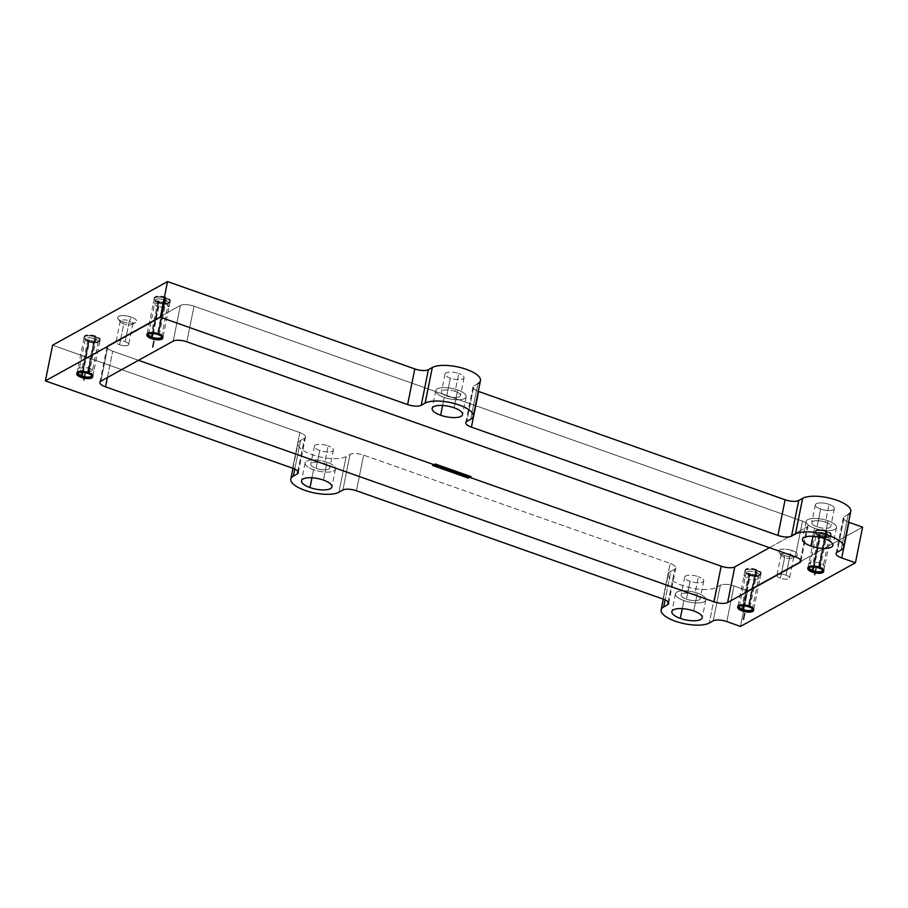 <?xml version="1.0" encoding="UTF-8"?>
<svg xmlns="http://www.w3.org/2000/svg" width="908" height="908" viewBox="0 0 908 908"><rect width="100%" height="100%" fill="white"/><g stroke="black" fill="none" stroke-linecap="round" stroke-linejoin="round"><path stroke-width="0.68" stroke-dasharray="4.54 3.41" d="M822.103 569.566A6.628 2.293 -168.6 0 0 818.766 567.579A6.628 2.293 -168.6 0 0 810.004 567.125M748.68 606.374A6.628 2.293 -168.6 0 0 739.918 605.931A6.628 2.293 -168.6 0 1 748.68 606.374L755.558 572.256A6.628 2.293 -168.6 0 0 748.43 571.325A6.628 2.293 -168.6 0 0 746.478 573.459A6.628 2.293 -168.6 0 0 749.804 575.434L749.395 574.31A8.274 2.872 -168.6 0 0 760.291 574.9A8.274 2.872 -168.6 0 0 756.58 570.337A8.274 2.872 -168.6 0 0 745.695 569.747A8.274 2.872 -168.6 0 0 749.395 574.31A8.274 2.872 11.4 0 1 745.241 571.847A8.274 2.872 11.4 0 1 747.681 569.168A8.274 2.872 11.4 0 1 756.58 570.337L755.558 572.256L756.58 570.337A8.274 2.872 11.4 0 1 760.325 574.889A8.274 2.872 11.4 0 1 749.395 574.31L749.804 575.434A6.628 2.293 -168.6 0 0 758.543 575.899A6.628 2.293 -168.6 0 0 755.558 572.256A6.628 2.293 11.4 0 1 759.179 575.161A6.628 2.293 11.4 0 1 749.804 575.434L743.686 605.818L749.804 575.434A6.628 2.293 11.4 0 1 746.194 572.539A6.628 2.293 11.4 0 1 755.558 572.256L748.68 606.374A6.628 2.293 -168.6 0 1 752.017 608.371A6.628 2.293 -168.6 0 0 748.68 606.374M161.227 336.074A6.628 2.293 -168.6 0 0 157.879 334.087A6.628 2.293 -168.6 0 0 149.128 333.633A6.628 2.293 -168.6 0 1 157.879 334.087L164.768 299.958L165.789 298.04A8.274 2.872 -168.6 0 0 154.893 297.449A8.274 2.872 -168.6 0 0 158.605 302.024A8.274 2.872 -168.6 0 0 169.501 302.614A8.274 2.872 -168.6 0 0 165.789 298.04A8.274 2.872 11.4 0 1 169.524 302.591A8.274 2.872 11.4 0 1 158.605 302.024L159.013 303.147A6.628 2.293 -168.6 0 0 167.753 303.601A6.628 2.293 -168.6 0 0 164.768 299.958A6.628 2.293 -168.6 0 0 157.64 299.027A6.628 2.293 -168.6 0 0 155.688 301.172A6.628 2.293 -168.6 0 0 159.013 303.147L158.605 302.024A8.274 2.872 11.4 0 1 154.451 299.549A8.274 2.872 11.4 0 1 156.891 296.882A8.274 2.872 11.4 0 1 165.789 298.04L164.768 299.958L157.879 334.087A6.628 2.293 -168.6 0 1 161.227 336.074M91.141 374.879A6.628 2.293 -168.6 0 0 87.792 372.882A6.628 2.293 -168.6 0 0 79.03 372.439M313.578 469.731A15.504 5.38 11.4 0 1 305.111 462.944A15.504 5.38 11.4 0 1 327.039 462.286L323.441 480.105L327.039 462.286A15.504 5.38 -168.6 0 0 306.632 461.173A15.504 5.38 -168.6 0 0 313.578 469.731A15.504 5.38 -168.6 0 0 333.985 470.843A15.504 5.38 -168.6 0 0 327.039 462.286A15.504 5.38 11.4 0 1 335.506 469.073A15.504 5.38 11.4 0 1 313.578 469.731L311.955 477.79L313.578 469.731M828.005 520.795A15.504 5.38 -168.6 0 0 807.609 519.682A15.504 5.38 -168.6 0 0 814.544 528.24A15.504 5.38 -168.6 0 0 834.951 529.353A15.504 5.38 -168.6 0 0 828.005 520.795L824.419 538.614L828.005 520.795A15.504 5.38 11.4 0 1 836.484 527.582A15.504 5.38 11.4 0 1 814.544 528.24A15.504 5.38 11.4 0 1 806.077 521.453A15.504 5.38 11.4 0 1 828.005 520.795M825.486 522.191A9.693 3.36 11.4 0 1 829.821 527.537A9.693 3.36 11.4 0 1 817.075 526.844A9.693 3.36 11.4 0 1 812.728 521.498A9.693 3.36 11.4 0 1 825.486 522.191L829.072 504.371A9.693 3.36 11.4 0 1 834.373 508.616A9.693 3.36 11.4 0 1 820.662 509.025L817.075 526.844A9.693 3.36 -168.6 0 0 830.775 526.436A9.693 3.36 -168.6 0 0 825.486 522.191A9.693 3.36 -168.6 0 0 811.775 522.599A9.693 3.36 -168.6 0 0 817.075 526.844L820.662 509.025A9.693 3.36 -168.6 0 0 833.419 509.717A9.693 3.36 -168.6 0 0 829.072 504.371A9.693 3.36 -168.6 0 0 816.326 503.679A9.693 3.36 -168.6 0 0 820.662 509.025A9.693 3.36 11.4 0 1 815.373 504.78A9.693 3.36 11.4 0 1 829.072 504.371L825.486 522.191M457.689 389.952A15.504 5.38 -168.6 0 0 437.281 388.851A15.504 5.38 -168.6 0 0 444.228 397.409A15.504 5.38 -168.6 0 0 464.635 398.51A15.504 5.38 -168.6 0 0 457.689 389.952L454.091 407.783L457.689 389.952A15.504 5.38 11.4 0 1 466.156 396.751A15.504 5.38 11.4 0 1 444.228 397.409A15.504 5.38 11.4 0 1 435.749 390.622A15.504 5.38 11.4 0 1 457.689 389.952M455.158 391.359A9.693 3.36 11.4 0 1 459.505 396.705A9.693 3.36 11.4 0 1 446.747 396.013A9.693 3.36 11.4 0 1 442.412 390.667A9.693 3.36 11.4 0 1 455.158 391.359L458.756 373.529A9.693 3.36 -168.6 0 0 446.01 372.836A9.693 3.36 -168.6 0 0 450.345 378.193A9.693 3.36 -168.6 0 0 463.091 378.874A9.693 3.36 -168.6 0 0 458.756 373.529A9.693 3.36 11.4 0 1 464.056 377.773A9.693 3.36 11.4 0 1 450.345 378.193L446.747 396.013A9.693 3.36 -168.6 0 0 460.458 395.593A9.693 3.36 -168.6 0 0 455.158 391.359A9.693 3.36 -168.6 0 0 441.458 391.768A9.693 3.36 -168.6 0 0 446.747 396.013L450.345 378.193A9.693 3.36 11.4 0 1 445.045 373.948A9.693 3.36 11.4 0 1 458.756 373.529L455.158 391.359M697.355 593.117A15.504 5.38 -168.6 0 0 676.959 592.016A15.504 5.38 -168.6 0 0 683.906 600.574A15.504 5.38 -168.6 0 0 704.302 601.675A15.504 5.38 -168.6 0 0 697.355 593.117L693.769 610.948L697.355 593.117A15.504 5.38 11.4 0 1 705.834 599.916A15.504 5.38 11.4 0 1 683.906 600.574A15.504 5.38 11.4 0 1 675.427 593.775A15.504 5.38 11.4 0 1 697.355 593.117M694.836 594.513A9.693 3.36 11.4 0 1 699.171 599.859A9.693 3.36 11.4 0 1 686.425 599.178A9.693 3.36 11.4 0 1 682.09 593.821A9.693 3.36 11.4 0 1 694.836 594.513L698.434 576.694A9.693 3.36 -168.6 0 0 685.676 576.001A9.693 3.36 -168.6 0 0 690.023 581.347A9.693 3.36 -168.6 0 0 702.769 582.039A9.693 3.36 -168.6 0 0 698.434 576.694A9.693 3.36 11.4 0 1 703.723 580.938A9.693 3.36 11.4 0 1 690.023 581.347L686.425 599.178A9.693 3.36 -168.6 0 0 700.136 598.758A9.693 3.36 -168.6 0 0 694.836 594.513A9.693 3.36 -168.6 0 0 681.125 594.933A9.693 3.36 -168.6 0 0 686.425 599.178L690.023 581.347A9.693 3.36 11.4 0 1 684.723 577.102A9.693 3.36 11.4 0 1 698.434 576.694L694.836 594.513M324.519 463.682A9.693 3.36 11.4 0 1 328.855 469.027A9.693 3.36 11.4 0 1 316.109 468.335A9.693 3.36 11.4 0 1 311.762 462.989A9.693 3.36 11.4 0 1 324.519 463.682L328.106 445.862A9.693 3.36 -168.6 0 0 315.36 445.17A9.693 3.36 -168.6 0 0 319.695 450.516A9.693 3.36 -168.6 0 0 332.453 451.208A9.693 3.36 -168.6 0 0 328.106 445.862A9.693 3.36 11.4 0 1 333.406 450.107A9.693 3.36 11.4 0 1 319.695 450.516L316.109 468.335A9.693 3.36 -168.6 0 0 329.808 467.926A9.693 3.36 -168.6 0 0 324.519 463.682A9.693 3.36 -168.6 0 0 310.808 464.09A9.693 3.36 -168.6 0 0 316.109 468.335L319.695 450.516A9.693 3.36 11.4 0 1 314.406 446.271A9.693 3.36 11.4 0 1 328.106 445.862L324.519 463.682M812.921 536.299L814.544 528.24L812.921 536.299M442.605 405.467L444.228 397.409L442.605 405.467M682.283 608.621L683.906 600.574L682.283 608.621M477.903 383.596L473.976 385.775A10.34 3.587 -168.6 0 0 478.289 391.359A10.34 3.587 11.4 0 1 472.954 386.956A10.34 3.587 11.4 0 1 473.976 385.775L466.791 421.414L473.976 385.775L477.903 383.596L470.707 419.246L477.903 383.596A25.844 8.966 11.4 0 0 480.446 380.656M848.22 514.439L844.292 516.607A10.34 3.587 -168.6 0 0 848.605 522.202A10.34 3.587 11.4 0 1 843.282 517.787A10.34 3.587 11.4 0 1 844.292 516.607L837.108 552.257L844.292 516.607L848.22 514.439L841.035 550.078L848.22 514.439A25.844 8.966 11.4 0 0 850.773 511.499M668.322 574.219A25.844 8.966 11.4 0 0 687.05 586.977A25.844 8.966 11.4 0 0 716.457 587.385L709.261 623.024L716.457 587.385L720.373 585.217L713.189 620.856L720.373 585.217A10.34 3.587 11.4 0 1 733.982 585.944L726.797 621.594L733.982 585.944L747.647 590.779L740.463 626.429L747.647 590.779L862.6 527.139L747.647 590.779L733.982 585.944A10.34 3.587 -168.6 0 0 720.373 585.217L716.457 587.385A25.844 8.966 11.4 0 1 682.453 585.546A25.844 8.966 11.4 0 1 670.876 571.28L674.803 569.112A10.34 3.587 -168.6 0 0 670.172 563.403L363.654 455.112A10.34 3.587 -168.6 0 0 350.057 454.375L346.13 456.554A25.844 8.966 11.4 0 1 312.125 454.704A25.844 8.966 11.4 0 1 300.548 440.448L304.475 438.269A10.34 3.587 -168.6 0 0 299.844 432.571L52.585 345.21L299.844 432.571L292.66 468.21L299.844 432.571A10.34 3.587 11.4 0 1 305.497 437.1A10.34 3.587 11.4 0 1 304.475 438.269L300.548 440.448L294.782 469.084L300.548 440.448A25.844 8.966 11.4 0 0 298.006 443.388A25.844 8.966 11.4 0 0 316.722 456.145A25.844 8.966 11.4 0 0 346.13 456.554L350.057 454.375A10.34 3.587 11.4 0 1 363.654 455.112L670.172 563.403L662.988 599.053L670.172 563.403A10.34 3.587 11.4 0 1 675.824 567.931A10.34 3.587 11.4 0 1 674.803 569.112L670.876 571.28L665.099 599.927L670.876 571.28A25.844 8.966 11.4 0 0 668.322 574.219L663.294 599.166M783.831 555.253A9.693 3.36 -168.6 0 0 796.577 555.946A9.693 3.36 -168.6 0 0 792.241 550.6A9.693 3.36 -168.6 0 0 779.484 549.908A9.693 3.36 -168.6 0 0 783.831 555.253L784.637 557.444A6.458 2.247 -168.6 0 0 793.161 557.898A6.458 2.247 -168.6 0 0 790.244 554.345L792.241 550.6A9.693 3.36 11.4 0 1 796.611 555.923A9.693 3.36 11.4 0 1 783.831 555.253A9.693 3.36 11.4 0 1 778.962 552.359A9.693 3.36 11.4 0 1 781.822 549.238A9.693 3.36 11.4 0 1 792.241 550.6L790.244 554.345A6.458 2.247 -168.6 0 0 783.286 553.437A6.458 2.247 -168.6 0 0 781.391 555.526A6.458 2.247 -168.6 0 0 784.637 557.444L783.831 555.253M122.943 321.761A9.693 3.36 -168.6 0 0 135.701 322.454A9.693 3.36 -168.6 0 0 131.354 317.108A9.693 3.36 -168.6 0 0 118.608 316.415A9.693 3.36 -168.6 0 0 122.943 321.761L123.749 323.952L119.561 344.745A6.458 2.247 11.4 0 1 116.667 341.181A6.458 2.247 11.4 0 1 125.168 341.646A6.458 2.247 11.4 0 1 128.062 345.21A6.458 2.247 11.4 0 1 119.561 344.745A6.458 2.247 -168.6 0 0 128.698 344.473A6.458 2.247 -168.6 0 0 125.168 341.646L129.356 320.853A6.458 2.247 11.4 0 1 132.886 323.679A6.458 2.247 11.4 0 1 123.749 323.952A6.458 2.247 -168.6 0 0 132.273 324.406A6.458 2.247 -168.6 0 0 129.356 320.853L131.354 317.108A9.693 3.36 11.4 0 1 135.735 322.431A9.693 3.36 11.4 0 1 122.943 321.761A9.693 3.36 11.4 0 1 118.074 318.867A9.693 3.36 11.4 0 1 120.934 315.746A9.693 3.36 11.4 0 1 131.354 317.108L129.356 320.853A6.458 2.247 -168.6 0 0 122.41 319.945A6.458 2.247 -168.6 0 0 120.503 322.034A6.458 2.247 -168.6 0 0 123.749 323.952L122.943 321.761M802.479 521.158L194.017 306.189A10.34 3.587 -168.6 0 0 180.408 305.451L108.075 345.494A10.34 3.587 -168.6 0 0 112.706 351.192L138.504 360.317L112.706 351.192A10.34 3.587 11.4 0 1 107.065 346.674A10.34 3.587 11.4 0 1 108.075 345.494L180.408 305.451A10.34 3.587 11.4 0 1 194.017 306.189L802.479 521.158L795.295 556.808L802.479 521.158A10.34 3.587 11.4 0 1 808.131 525.687A10.34 3.587 11.4 0 1 807.11 526.867A10.34 3.587 -168.6 0 0 802.479 521.158M769.496 547.683L807.11 526.867L769.496 547.683M826.677 531.532A8.274 2.872 -168.6 0 0 815.781 530.942A8.274 2.872 -168.6 0 0 819.493 535.516A8.274 2.872 -168.6 0 0 830.377 536.106A8.274 2.872 -168.6 0 0 826.677 531.532L825.644 533.45A6.628 2.293 -168.6 0 0 818.528 532.519A6.628 2.293 -168.6 0 0 816.576 534.664A6.628 2.293 -168.6 0 0 819.901 536.639L819.493 535.516A8.274 2.872 11.4 0 1 815.327 533.041A8.274 2.872 11.4 0 1 817.768 530.374A8.274 2.872 11.4 0 1 826.677 531.532A8.274 2.872 11.4 0 1 830.411 536.083A8.274 2.872 11.4 0 1 819.493 535.516L819.901 536.639A6.628 2.293 -168.6 0 0 828.641 537.093A6.628 2.293 -168.6 0 0 825.644 533.45L826.677 531.532M88.519 340.818A8.274 2.872 -168.6 0 0 99.403 341.408A8.274 2.872 -168.6 0 0 95.703 336.845A8.274 2.872 -168.6 0 0 84.807 336.255A8.274 2.872 -168.6 0 0 88.519 340.818L88.927 341.941A6.628 2.293 -168.6 0 0 97.667 342.407A6.628 2.293 -168.6 0 0 94.67 338.763L95.703 336.845A8.274 2.872 11.4 0 1 99.437 341.397A8.274 2.872 11.4 0 1 88.519 340.818A8.274 2.872 11.4 0 1 84.353 338.355A8.274 2.872 11.4 0 1 86.793 335.676A8.274 2.872 11.4 0 1 95.703 336.845L94.67 338.763A6.628 2.293 -168.6 0 0 87.554 337.833A6.628 2.293 -168.6 0 0 85.602 339.967A6.628 2.293 -168.6 0 0 88.927 341.941L88.519 340.818M784.637 557.444A6.458 2.247 11.4 0 1 781.107 554.618A6.458 2.247 11.4 0 1 790.244 554.345L786.044 575.139A6.458 2.247 -168.6 0 0 776.908 575.411A6.458 2.247 -168.6 0 0 780.437 578.237L784.637 557.444L780.437 578.237A6.458 2.247 -168.6 0 0 789.574 577.965A6.458 2.247 -168.6 0 0 786.044 575.139L790.244 554.345A6.458 2.247 11.4 0 1 793.774 557.171A6.458 2.247 11.4 0 1 784.637 557.444M786.044 575.139A6.458 2.247 11.4 0 1 788.938 578.702A6.458 2.247 11.4 0 1 780.437 578.237A6.458 2.247 11.4 0 1 777.543 574.673A6.458 2.247 11.4 0 1 786.044 575.139M123.749 323.952A6.458 2.247 11.4 0 1 120.219 321.126A6.458 2.247 11.4 0 1 129.356 320.853L125.168 341.646A6.458 2.247 -168.6 0 0 116.031 341.919A6.458 2.247 -168.6 0 0 119.561 344.745L123.749 323.952M186.821 341.828L194.017 306.189L186.821 341.828M173.224 341.09L180.408 305.451L173.224 341.09M100.89 381.133L108.075 345.494L100.89 381.133M107.394 377.535L112.706 351.192L107.394 377.535M800.459 559.85L807.11 526.867L800.459 559.85M829.265 536.356L822.387 570.474A6.628 2.293 -168.6 0 0 818.766 567.579L825.644 533.45A6.628 2.293 11.4 0 1 829.265 536.356A6.628 2.293 11.4 0 1 819.901 536.639L813.772 567.012L819.901 536.639A6.628 2.293 11.4 0 1 816.281 533.734A6.628 2.293 11.4 0 1 825.644 533.45L818.766 567.579A6.628 2.293 -168.6 0 0 809.403 567.863L816.281 533.734M152.896 333.52L159.013 303.147A6.628 2.293 11.4 0 1 155.393 300.242A6.628 2.293 11.4 0 1 164.768 299.958A6.628 2.293 11.4 0 1 168.389 302.863A6.628 2.293 11.4 0 1 159.013 303.147L152.896 333.52M98.291 341.669L91.413 375.787A6.628 2.293 -168.6 0 0 87.792 372.882A6.628 2.293 -168.6 0 0 78.428 373.165L85.307 339.047A6.628 2.293 11.4 0 1 94.67 338.763L87.792 372.882L94.67 338.763A6.628 2.293 11.4 0 1 98.291 341.669A6.628 2.293 11.4 0 1 88.927 341.941A6.628 2.293 11.4 0 1 85.307 339.047M82.798 372.325L88.927 341.941L82.798 372.325M356.469 490.763L363.654 455.112L356.469 490.763M668.152 602.095L674.803 569.112L668.152 602.095M342.872 490.025L350.057 454.375L342.872 490.025M338.945 492.193L346.13 456.554L338.945 492.193M297.824 471.263L304.475 438.269L297.824 471.263M820.083 568.521L827.619 531.146A8.081 2.803 -168.6 0 0 815.316 531.157A8.081 2.803 -168.6 0 0 820.673 535.005L813.432 570.894M812.501 570.564L813.364 566.274L808.949 562.733L820.367 562.393L824.782 565.934L813.364 566.274L812.501 570.564L819.731 534.699L812.501 570.564M811.627 570.179L818.846 534.358A8.081 2.803 -168.6 0 0 831.149 534.347A8.081 2.803 -168.6 0 0 825.792 530.51L818.267 567.875M749.997 607.327L757.533 569.952A8.081 2.803 11.4 0 0 745.23 569.963A8.081 2.803 11.4 0 0 750.587 573.799L743.346 609.699M756.614 569.77L755.479 575.4L744.061 575.751L748.476 579.281L749.611 573.652L748.476 579.281L759.894 578.941L755.479 575.4L756.614 569.77M749.452 574.446A8.081 2.803 11.4 0 1 745.037 570.916A8.081 2.803 11.4 0 1 756.455 570.564A8.081 2.803 11.4 0 1 760.87 574.106A8.081 2.803 11.4 0 1 749.452 574.446A8.081 2.803 11.4 0 1 745.831 569.997A8.081 2.803 11.4 0 1 756.455 570.564A8.081 2.803 11.4 0 1 760.075 575.025A8.081 2.803 11.4 0 1 749.452 574.446L742.301 609.915L749.452 574.446A8.081 2.803 11.4 0 1 745.831 569.997A8.081 2.803 11.4 0 1 756.455 570.564L749.304 606.033L756.455 570.564A8.081 2.803 11.4 0 1 760.075 575.025A8.081 2.803 11.4 0 1 749.452 574.446L742.301 609.915L749.452 574.446A8.081 2.803 11.4 0 1 745.831 569.997A8.081 2.803 11.4 0 1 756.455 570.564A8.081 2.803 11.4 0 1 760.075 575.025A8.081 2.803 11.4 0 1 749.452 574.446M741.53 608.984L748.76 573.152A8.081 2.803 11.4 0 0 761.063 573.152A8.081 2.803 11.4 0 0 755.706 569.305L748.169 606.68M150.739 336.686L157.969 300.866A8.081 2.803 11.4 0 0 170.273 300.854A8.081 2.803 11.4 0 0 164.916 297.018L157.379 334.382M158.821 301.354L157.686 306.995L169.104 306.643L164.689 303.113L165.823 297.472L164.689 303.113L153.27 303.454L157.686 306.995L158.821 301.354M165.665 298.278A8.081 2.803 11.4 0 1 170.08 301.808A8.081 2.803 11.4 0 1 158.65 302.16A8.081 2.803 11.4 0 1 154.246 298.619A8.081 2.803 11.4 0 1 165.665 298.278A8.081 2.803 11.4 0 1 169.285 302.727A8.081 2.803 11.4 0 1 158.65 302.16A8.081 2.803 11.4 0 1 155.041 297.699A8.081 2.803 11.4 0 1 165.665 298.278L158.514 333.735L165.665 298.278A8.081 2.803 11.4 0 1 169.285 302.727A8.081 2.803 11.4 0 1 158.65 302.16L151.511 337.617L158.65 302.16A8.081 2.803 11.4 0 1 155.041 297.699A8.081 2.803 11.4 0 1 165.665 298.278L158.514 333.735L165.665 298.278A8.081 2.803 11.4 0 1 169.285 302.727A8.081 2.803 11.4 0 1 158.65 302.16A8.081 2.803 11.4 0 1 155.041 297.699A8.081 2.803 11.4 0 1 165.665 298.278M159.206 335.029L166.743 297.665A8.081 2.803 11.4 0 0 154.439 297.665A8.081 2.803 11.4 0 0 159.785 301.513L152.555 337.401M80.653 375.492L87.872 339.66A8.081 2.803 -168.6 0 0 100.175 339.66A8.081 2.803 -168.6 0 0 94.829 335.812L87.293 373.188M89.404 367.706L93.808 371.236L82.39 371.588L81.527 375.878L82.39 371.588L77.975 368.046L89.404 367.706M89.12 373.835L96.657 336.459A8.081 2.803 -168.6 0 0 84.342 336.471A8.081 2.803 -168.6 0 0 89.699 340.307L82.458 376.207M819.538 535.652A8.081 2.803 11.4 0 1 815.917 531.191A8.081 2.803 11.4 0 1 826.541 531.77A8.081 2.803 11.4 0 1 830.162 536.219A8.081 2.803 11.4 0 1 819.538 535.652L812.388 571.109L819.538 535.652A8.081 2.803 11.4 0 1 815.917 531.191A8.081 2.803 11.4 0 1 826.541 531.77L819.402 567.228L826.541 531.77A8.081 2.803 11.4 0 1 830.162 536.219A8.081 2.803 11.4 0 1 819.538 535.652L812.388 571.109L819.538 535.652A8.081 2.803 11.4 0 1 815.917 531.191A8.081 2.803 11.4 0 1 826.541 531.77A8.081 2.803 11.4 0 1 830.162 536.219A8.081 2.803 11.4 0 1 819.538 535.652M756.648 569.611L749.111 606.987L756.648 569.611M158.843 301.206L151.613 337.072L158.843 301.206M95.578 337.084A8.081 2.803 11.4 0 1 99.188 341.533A8.081 2.803 11.4 0 1 88.564 340.954A8.081 2.803 11.4 0 1 84.943 336.505A8.081 2.803 11.4 0 1 95.578 337.084L88.428 372.541L95.578 337.084A8.081 2.803 11.4 0 1 99.188 341.533A8.081 2.803 11.4 0 1 88.564 340.954L81.414 376.423L88.564 340.954A8.081 2.803 11.4 0 1 84.943 336.505A8.081 2.803 11.4 0 1 95.578 337.084L88.428 372.541L95.578 337.084A8.081 2.803 11.4 0 1 99.188 341.533A8.081 2.803 11.4 0 1 88.564 340.954A8.081 2.803 11.4 0 1 84.943 336.505A8.081 2.803 11.4 0 1 95.578 337.084M88.235 373.494L95.771 336.119L88.235 373.494M305.111 462.944L301.513 480.763M806.077 521.453L802.479 539.273M836.484 527.582L832.886 545.402M435.749 390.622L432.163 408.441M466.156 396.751L462.569 414.57M675.427 593.775L671.841 611.606M705.834 599.916L702.236 617.735M335.506 469.073L331.919 486.892M834.373 508.616L830.775 526.436M796.611 555.923L793.161 557.898M778.962 552.359L781.391 555.526M781.107 554.618L776.908 575.411M793.774 557.171L789.574 577.965M132.886 323.679L128.698 344.473M135.735 322.431L132.273 324.406M118.074 318.867L120.503 322.034M120.219 321.126L116.031 341.919M107.065 346.674L99.869 382.313M808.131 525.687L800.935 561.326M815.327 533.041L816.576 534.664M830.411 536.083L828.641 537.093M745.241 571.847L746.478 573.459M760.325 574.889L758.543 575.899M752.289 609.279L759.179 575.161M739.305 606.658L746.194 572.539M169.524 302.591L167.753 303.601M154.451 299.549L155.688 301.172M148.515 334.371L155.393 300.242M161.499 336.981L168.389 302.863M99.437 341.397L97.667 342.407M84.353 338.355L85.602 339.967M843.282 517.787L836.086 553.426M675.824 567.931L668.629 603.582M292.978 468.324L298.006 443.388M305.497 437.1L298.312 472.739M472.954 386.956L465.77 422.595M815.373 504.78L811.775 522.599M464.056 377.773L460.458 395.593M445.045 373.948L441.458 391.768M703.723 580.938L700.136 598.758M684.723 577.102L681.125 594.933M333.406 450.107L329.808 467.926M314.406 446.271L310.808 464.09M807.78 568.521L815.316 531.157M808.949 562.733L807.814 568.374M823.613 571.722L831.149 534.347M824.782 565.934L823.647 571.563M745.23 569.963L737.693 607.327M744.061 575.751L745.196 570.111M761.063 573.152L753.526 610.516M759.894 578.941L761.029 573.3M170.273 300.854L162.736 338.23M169.104 306.643L170.239 301.013M154.439 297.665L146.903 335.029M153.27 303.454L154.405 297.813M92.65 377.024L100.175 339.66M93.808 371.236L92.673 376.877M76.805 373.835L84.342 336.471M77.975 368.046L76.84 373.687"/><path stroke-width="1.36" d="M473.261 416.307L480.446 380.656A25.844 8.966 11.4 0 0 461.729 367.91A25.844 8.966 11.4 0 0 432.321 367.502L425.137 403.141L421.21 405.32L428.394 369.669L432.321 367.502L428.394 369.669L421.21 405.32A10.34 3.587 -168.6 0 1 407.613 404.582L414.797 368.932A10.34 3.587 -168.6 0 0 428.394 369.669A10.34 3.587 11.4 0 1 414.797 368.932L407.613 404.582L160.353 317.221L167.537 281.571L414.797 368.932L167.537 281.571L52.585 345.21L167.537 281.571L160.353 317.221L45.4 380.861L52.585 345.21L45.4 380.861L292.66 468.21A10.34 3.587 -168.6 0 1 298.312 472.739A10.34 3.587 -168.6 0 1 297.291 473.919L297.824 471.263L297.291 473.919L293.363 476.087L294.782 469.084L293.363 476.087A25.844 8.966 -168.6 0 0 290.821 479.038A25.844 8.966 -168.6 0 0 309.537 491.784A25.844 8.966 -168.6 0 0 338.945 492.193L342.872 490.025A10.34 3.587 -168.6 0 1 356.469 490.763L662.988 599.053A10.34 3.587 -168.6 0 1 668.629 603.582A10.34 3.587 -168.6 0 1 667.607 604.751L668.152 602.095L667.607 604.751L663.691 606.93L665.099 599.927L663.691 606.93A25.844 8.966 -168.6 0 0 661.138 609.87A25.844 8.966 -168.6 0 0 679.865 622.616A25.844 8.966 -168.6 0 0 709.261 623.024L713.189 620.856A10.34 3.587 -168.6 0 1 726.797 621.594L740.463 626.429L855.415 562.79L862.6 527.139L855.415 562.79L841.739 557.955L848.923 522.316L862.6 527.139L848.923 522.316A10.34 3.587 11.4 0 1 848.605 522.202A10.34 3.587 -168.6 0 0 848.923 522.316L841.739 557.955A10.34 3.587 -168.6 0 1 836.086 553.426A10.34 3.587 -168.6 0 1 837.108 552.257L841.035 550.078A25.844 8.966 -168.6 0 0 843.577 547.138A25.844 8.966 -168.6 0 0 824.861 534.392A25.844 8.966 -168.6 0 0 795.453 533.983L791.526 536.151L798.722 500.501L802.649 498.333L798.722 500.501A10.34 3.587 11.4 0 1 785.114 499.775A10.34 3.587 -168.6 0 0 798.722 500.501L791.526 536.151A10.34 3.587 -168.6 0 1 777.929 535.414L785.114 499.775L777.929 535.414L471.422 427.123L478.607 391.473L785.114 499.775L478.607 391.473A10.34 3.587 11.4 0 1 478.289 391.359A10.34 3.587 -168.6 0 0 478.607 391.473L471.422 427.123A10.34 3.587 -168.6 0 1 465.77 422.595A10.34 3.587 -168.6 0 1 466.791 421.414L470.707 419.246A25.844 8.966 -168.6 0 0 473.261 416.307A25.844 8.966 -168.6 0 0 454.545 403.549A25.844 8.966 -168.6 0 0 425.137 403.141A25.844 8.966 11.4 0 1 459.142 404.991A25.844 8.966 11.4 0 1 470.707 419.246L466.791 421.414A10.34 3.587 -168.6 0 0 471.422 427.123L777.929 535.414A10.34 3.587 -168.6 0 0 791.526 536.151L795.453 533.983A25.844 8.966 11.4 0 1 829.458 535.822A25.844 8.966 11.4 0 1 841.035 550.078L837.108 552.257A10.34 3.587 -168.6 0 0 841.739 557.955L855.415 562.79L740.463 626.429L726.797 621.594A10.34 3.587 -168.6 0 0 713.189 620.856L709.261 623.024A25.844 8.966 11.4 0 1 675.257 621.185A25.844 8.966 11.4 0 1 663.691 606.93L667.607 604.751A10.34 3.587 -168.6 0 0 662.988 599.053L356.469 490.763A10.34 3.587 -168.6 0 0 342.872 490.025L338.945 492.193A25.844 8.966 11.4 0 1 304.94 490.354A25.844 8.966 11.4 0 1 293.363 476.087L297.291 473.919A10.34 3.587 -168.6 0 0 292.66 468.21L45.4 380.861L160.353 317.221L407.613 404.582A10.34 3.587 -168.6 0 0 421.21 405.32L425.137 403.141L432.321 367.502A25.844 8.966 11.4 0 1 466.326 369.34A25.844 8.966 11.4 0 1 477.903 383.596M323.441 480.105A15.504 5.38 -168.6 0 0 303.045 479.004A15.504 5.38 -168.6 0 0 309.991 487.562A15.504 5.38 -168.6 0 0 330.387 488.663A15.504 5.38 -168.6 0 0 323.441 480.105A15.504 5.38 -168.6 0 0 301.513 480.763A15.504 5.38 -168.6 0 0 309.991 487.562L311.955 477.79L309.991 487.562A15.504 5.38 -168.6 0 0 331.919 486.892A15.504 5.38 -168.6 0 0 323.441 480.105M693.769 610.948A15.504 5.38 -168.6 0 0 673.361 609.835A15.504 5.38 -168.6 0 0 680.308 618.393A15.504 5.38 -168.6 0 0 700.715 619.494A15.504 5.38 -168.6 0 0 693.769 610.948A15.504 5.38 -168.6 0 0 671.841 611.606A15.504 5.38 -168.6 0 0 680.308 618.393L682.283 608.621L680.308 618.393A15.504 5.38 -168.6 0 0 702.236 617.735A15.504 5.38 -168.6 0 0 693.769 610.948M454.091 407.783A15.504 5.38 -168.6 0 0 433.695 406.671A15.504 5.38 -168.6 0 0 440.63 415.228A15.504 5.38 -168.6 0 0 461.037 416.341A15.504 5.38 -168.6 0 0 454.091 407.783A15.504 5.38 -168.6 0 0 432.163 408.441A15.504 5.38 -168.6 0 0 440.63 415.228L442.605 405.467L440.63 415.228A15.504 5.38 -168.6 0 0 462.569 414.57A15.504 5.38 -168.6 0 0 454.091 407.783M824.419 538.614A15.504 5.38 -168.6 0 0 804.011 537.513A15.504 5.38 -168.6 0 0 810.957 546.06A15.504 5.38 -168.6 0 0 831.353 547.172A15.504 5.38 -168.6 0 0 824.419 538.614A15.504 5.38 -168.6 0 0 802.479 539.273A15.504 5.38 -168.6 0 0 810.957 546.06L812.921 536.299L810.957 546.06A15.504 5.38 -168.6 0 0 832.886 545.402A15.504 5.38 -168.6 0 0 824.419 538.614M727.592 602.549L799.925 562.506A10.34 3.587 -168.6 0 0 795.295 556.808L186.821 341.828A10.34 3.587 -168.6 0 0 173.224 341.09L100.89 381.133A10.34 3.587 -168.6 0 0 105.521 386.842L713.983 601.811A10.34 3.587 -168.6 0 0 727.592 602.549L734.776 566.91L769.496 547.683L734.776 566.91A10.34 3.587 11.4 0 1 721.179 566.172A10.34 3.587 -168.6 0 0 734.776 566.91L727.592 602.549L799.925 562.506L800.459 559.85L799.925 562.506A10.34 3.587 -168.6 0 0 800.935 561.326A10.34 3.587 -168.6 0 0 795.295 556.808L186.821 341.828A10.34 3.587 -168.6 0 0 173.224 341.09L100.89 381.133A10.34 3.587 -168.6 0 0 99.869 382.313A10.34 3.587 -168.6 0 0 105.521 386.842L107.394 377.535L105.521 386.842L713.983 601.811L721.179 566.172L138.504 360.317L721.179 566.172L713.983 601.811A10.34 3.587 -168.6 0 0 727.592 602.549M810.004 567.125A6.628 2.293 -168.6 0 0 813.023 570.757A6.628 2.293 -168.6 0 0 820.117 571.688A6.628 2.293 -168.6 0 0 822.103 569.566M739.918 605.931A6.628 2.293 -168.6 0 0 742.926 609.563A6.628 2.293 -168.6 0 0 750.031 610.494A6.628 2.293 -168.6 0 0 752.017 608.371A6.628 2.293 -168.6 0 1 752.289 609.279A6.628 2.293 -168.6 0 1 742.926 609.563L743.686 605.818L742.926 609.563A6.628 2.293 -168.6 0 1 739.305 606.658A6.628 2.293 -168.6 0 1 739.918 605.931M152.135 337.265A6.628 2.293 -168.6 0 0 159.241 338.196A6.628 2.293 -168.6 0 0 161.227 336.074A6.628 2.293 -168.6 0 1 161.499 336.981A6.628 2.293 -168.6 0 1 152.135 337.265L152.896 333.52L152.135 337.265A6.628 2.293 -168.6 0 1 149.128 333.633A6.628 2.293 -168.6 0 0 148.515 334.371A6.628 2.293 -168.6 0 0 152.135 337.265M79.03 372.439A6.628 2.293 -168.6 0 0 82.049 376.071A6.628 2.293 -168.6 0 0 89.154 377.002A6.628 2.293 -168.6 0 0 91.141 374.879M843.577 547.138L850.773 511.499A25.844 8.966 11.4 0 0 832.046 498.742A25.844 8.966 11.4 0 0 802.649 498.333L795.453 533.983L802.649 498.333A25.844 8.966 11.4 0 1 836.643 500.172A25.844 8.966 11.4 0 1 848.22 514.439M809.403 567.863A6.628 2.293 -168.6 0 0 813.023 570.757L813.772 567.012L813.023 570.757A6.628 2.293 -168.6 0 0 822.387 570.474M78.428 373.165A6.628 2.293 -168.6 0 0 82.049 376.071L82.798 372.325L82.049 376.071A6.628 2.293 -168.6 0 0 91.413 375.787M820.083 568.521A8.081 2.803 -168.6 0 0 807.78 568.521A8.081 2.803 -168.6 0 0 813.137 572.369L813.432 570.894M812.229 571.915L812.501 570.564L812.229 571.915M820.367 562.393L819.232 568.033L820.367 562.393M823.806 570.769A8.081 2.803 -168.6 0 0 819.402 567.228A8.081 2.803 -168.6 0 0 807.972 567.568M807.995 568.067A8.081 2.803 -168.6 0 0 812.388 571.109A8.081 2.803 -168.6 0 0 823.59 571.211M818.267 567.875A8.081 2.803 -168.6 0 1 823.613 571.722A8.081 2.803 -168.6 0 1 811.309 571.722L811.627 570.179M743.346 609.699L743.05 611.175A8.081 2.803 11.4 0 1 737.693 607.327A8.081 2.803 11.4 0 1 749.997 607.327M741.53 608.984L741.223 610.528A8.081 2.803 11.4 0 0 753.526 610.516A8.081 2.803 11.4 0 0 748.169 606.68M150.739 336.686L150.433 338.23A8.081 2.803 11.4 0 0 162.736 338.23A8.081 2.803 11.4 0 0 157.379 334.382M152.555 337.401L152.26 338.877A8.081 2.803 11.4 0 1 146.903 335.029A8.081 2.803 11.4 0 1 159.206 335.029M87.293 373.188A8.081 2.803 -168.6 0 1 92.65 377.024A8.081 2.803 -168.6 0 1 80.335 377.036L80.653 375.492M88.258 373.336L89.404 367.706L88.258 373.336M81.527 375.878L81.255 377.217L81.527 375.878M77.032 373.381A8.081 2.803 -168.6 0 0 81.414 376.423A8.081 2.803 -168.6 0 0 92.616 376.525M92.843 376.071A8.081 2.803 -168.6 0 0 88.428 372.541A8.081 2.803 -168.6 0 0 76.998 372.882M89.12 373.835A8.081 2.803 -168.6 0 0 76.805 373.835A8.081 2.803 -168.6 0 0 82.163 377.683L82.458 376.207M819.402 567.228A8.081 2.803 -168.6 0 0 808.767 566.649A8.081 2.803 -168.6 0 0 812.388 571.109A8.081 2.803 -168.6 0 0 823.011 571.688A8.081 2.803 -168.6 0 0 819.402 567.228A8.081 2.803 -168.6 0 0 808.767 566.649A8.081 2.803 -168.6 0 0 812.388 571.109A8.081 2.803 -168.6 0 0 823.011 571.688A8.081 2.803 -168.6 0 0 819.402 567.228A8.081 2.803 -168.6 0 0 808.767 566.649A8.081 2.803 -168.6 0 0 812.388 571.109A8.081 2.803 -168.6 0 0 823.011 571.688A8.081 2.803 -168.6 0 0 819.402 567.228M814.782 574.696L815.974 568.749L814.782 574.696M812.195 572.063L812.501 570.564L812.195 572.063M468.38 478.107L450.481 471.785L453.137 470.31L471.036 476.632L468.38 478.107L432.583 465.464L435.238 463.988L453.137 470.31L450.481 471.785L453.137 470.31L471.036 476.632L468.38 478.107L432.583 465.464L435.238 463.988L453.137 470.31L450.481 471.785L453.137 470.31L471.036 476.632L468.38 478.107L432.583 465.464L435.238 463.988L453.137 470.31L450.481 471.785L453.137 470.31L471.036 476.632L468.38 478.107M749.304 606.033A8.081 2.803 -168.6 0 0 738.681 605.454A8.081 2.803 -168.6 0 0 742.301 609.915A8.081 2.803 -168.6 0 0 752.925 610.482A8.081 2.803 -168.6 0 0 749.304 606.033A8.081 2.803 -168.6 0 0 738.681 605.454A8.081 2.803 -168.6 0 0 742.301 609.915A8.081 2.803 -168.6 0 0 752.925 610.482A8.081 2.803 -168.6 0 0 749.304 606.033A8.081 2.803 -168.6 0 0 738.681 605.454A8.081 2.803 -168.6 0 0 742.301 609.915A8.081 2.803 -168.6 0 0 752.925 610.482A8.081 2.803 -168.6 0 0 749.304 606.033M744.685 613.49L743.493 619.438L744.685 613.49M151.511 337.617A8.081 2.803 -168.6 0 0 162.135 338.196A8.081 2.803 -168.6 0 0 158.514 333.735A8.081 2.803 -168.6 0 0 147.891 333.157A8.081 2.803 -168.6 0 0 151.511 337.617A8.081 2.803 -168.6 0 0 162.135 338.196A8.081 2.803 -168.6 0 0 158.514 333.735A8.081 2.803 -168.6 0 0 147.891 333.157A8.081 2.803 -168.6 0 0 151.511 337.617A8.081 2.803 -168.6 0 0 162.135 338.196A8.081 2.803 -168.6 0 0 158.514 333.735A8.081 2.803 -168.6 0 0 147.891 333.157A8.081 2.803 -168.6 0 0 151.511 337.617M153.895 341.204L152.703 347.14L153.895 341.204M151.613 337.072L151.318 338.571L151.613 337.072M81.414 376.423A8.081 2.803 -168.6 0 0 92.037 376.99A8.081 2.803 -168.6 0 0 88.428 372.541A8.081 2.803 -168.6 0 0 77.804 371.962A8.081 2.803 -168.6 0 0 81.414 376.423A8.081 2.803 -168.6 0 0 92.037 376.99A8.081 2.803 -168.6 0 0 88.428 372.541A8.081 2.803 -168.6 0 0 77.804 371.962A8.081 2.803 -168.6 0 0 81.414 376.423A8.081 2.803 -168.6 0 0 92.037 376.99A8.081 2.803 -168.6 0 0 88.428 372.541A8.081 2.803 -168.6 0 0 77.804 371.962A8.081 2.803 -168.6 0 0 81.414 376.423M83.808 379.998L85 374.062L83.808 379.998M450.481 471.785L432.583 465.464L435.238 463.988L453.137 470.31L450.481 471.785M663.294 599.166L661.138 609.87M290.821 479.038L292.978 468.324"/></g></svg>
